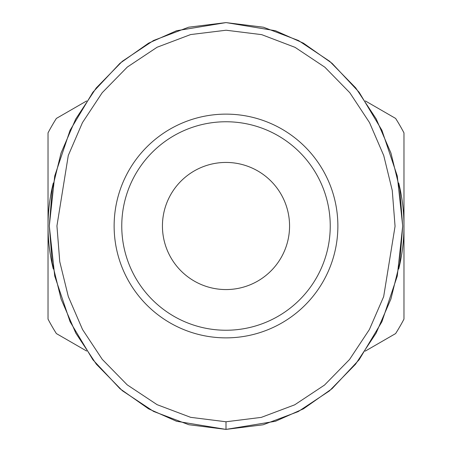 <?xml version="1.0" encoding="UTF-8"?>
<svg xmlns="http://www.w3.org/2000/svg" width="452" height="452" viewBox="0 0 452 452"><rect width="100%" height="100%" fill="white"/><g stroke="black" fill="none" stroke-linecap="round" stroke-linejoin="round"><path stroke-width="0.68" d="M226 162.437A63.562 63.562 0 0 0 162.437 226A63.562 63.562 0 0 0 226 289.562A63.562 63.562 0 0 0 289.562 226A63.562 63.562 0 0 0 226 162.437M398.721 183.083A177.975 177.975 0 0 1 398.721 268.923M53.268 268.878A177.975 177.975 0 0 1 53.279 183.077M86.665 100.937L56.381 118.424A200.857 200.857 0 0 0 48.025 132.894L48.025 319.106A200.857 200.857 0 0 0 56.381 333.576L86.648 351.051M365.188 351.147L395.619 333.576A200.857 200.857 0 0 0 403.975 319.106L403.975 132.894A200.857 200.857 0 0 0 395.619 118.424L365.329 100.932M226 22.6L188.676 27.193L153.516 40.511L122.339 61.274L96.203 87.999L75.693 119.085L61.031 153.115L52.246 189.021L49.302 225.943L52.234 262.94L61.093 299.043L75.84 333.192L96.316 364.159L122.345 390.726L153.635 411.456L188.829 424.727L226 429.4L263.12 424.778L298.201 411.597L329.412 390.918L355.504 364.261L376.109 333.135L390.918 298.998L399.726 263.137L402.692 226.232L399.788 189.23L390.963 153.115L376.205 118.916L355.701 87.88L329.689 61.302L298.506 40.544L263.437 27.222L226 22.6L176.523 30.736L148.567 43.166L119.978 63.28L92.869 92.259L70.083 130.283L54.732 175.93L49.296 226L54.732 276.07L70.083 321.717L92.869 359.741L119.978 388.72L148.567 408.834L176.523 421.264L226 429.4L275.477 421.264L303.433 408.834L332.022 388.72L359.131 359.741L381.917 321.717L397.268 276.07L402.704 226L397.268 175.93L381.917 130.283L359.131 92.259L332.022 63.28L303.433 43.166L275.477 30.736L226.119 22.6M226 337.87A111.87 111.87 0 0 0 337.87 226A111.87 111.87 0 0 0 226 114.13A111.87 111.87 0 0 0 114.13 226A111.87 111.87 0 0 0 226 337.87M226 121.757A104.242 104.242 0 0 1 330.242 226A104.242 104.242 0 0 1 226 330.242A104.242 104.242 0 0 1 121.757 226A104.242 104.242 0 0 1 226 121.757M226 421.772L190.648 417.332L157.115 404.681L127.21 384.855L102.248 359.351L82.546 329.531L68.314 296.58L59.76 261.68L56.935 225.893L68.286 155.46L82.45 122.628L102.203 92.711L127.294 67.077L157.11 47.24L190.62 34.567L226.113 30.227L261.691 34.646L295.088 47.364L324.875 67.218L349.808 92.728L369.521 122.599L383.754 155.595L392.263 190.495L395.059 226.282L383.669 296.619L369.38 329.542L349.549 359.487L324.519 385.064L294.698 404.822L261.284 417.382L226 421.772L226 429.4"/></g></svg>
